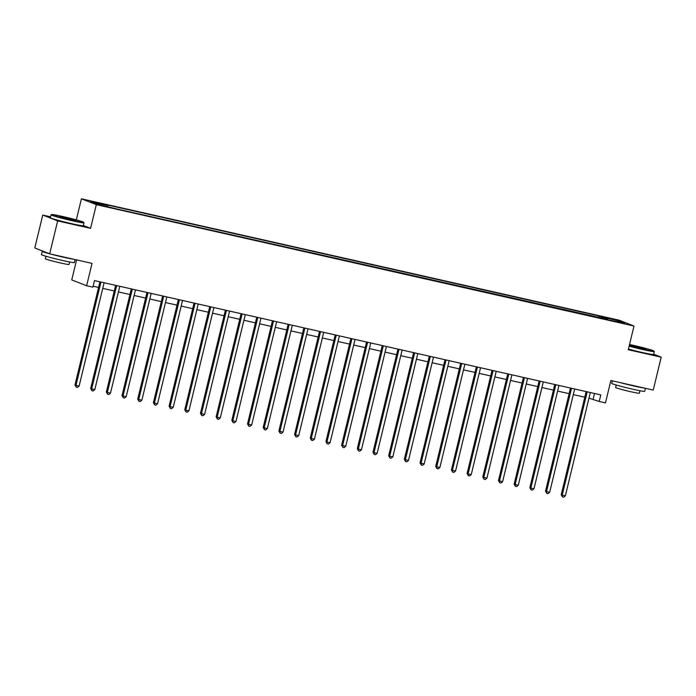 <?xml version="1.0" encoding="UTF-8"?>
<svg xmlns="http://www.w3.org/2000/svg" width="696" height="696" viewBox="0 0 696 696"><rect width="100%" height="100%" fill="white"/><g stroke="black" fill="none" stroke-linecap="round" stroke-linejoin="round"><path stroke-width="1.04" d="M105.348 206.529L99.85 204.998L105.348 206.529M76.577 259.895L71.731 279.905L86.626 285.76L92.899 287.17L94.491 280.592L600.796 394.893L599.204 401.479L605.476 402.888L610.888 380.512L653.24 390.073L661.2 357.17L653.666 354.203M50.582 216.821L42.761 215.055L34.8 247.967L49.686 253.822L57.646 220.91L90.584 228.349L96.318 204.659L81.432 198.804L76.325 219.893M96.318 204.659L633.995 326.041L619.109 320.186L81.432 198.804M42.761 215.055L57.646 220.91M621.798 322.692L616.195 321.569L621.702 323.092M601.579 318.403L601.492 316.941L599.056 315.975L105.305 204.511L107.732 205.468L107.793 206.521M601.492 316.941L618.431 320.76L624.625 323.196L607.469 319.734M107.732 205.468L90.793 201.649L96.996 204.085L116.362 208.861L607.686 319.377M86.626 285.76L92.037 263.384L49.686 253.822M633.995 326.041L628.262 349.731L661.2 357.17M588.981 398.155L599.204 401.479M93.133 286.213L98.571 287.439M102.756 288.388L114.257 290.98M118.433 291.928L129.943 294.521M134.119 295.469L145.621 298.062M149.805 299.01L161.307 301.603M165.491 302.551L176.993 305.144M181.178 306.092L192.679 308.685M196.864 309.633L208.365 312.226M212.55 313.174L224.051 315.767M228.227 316.715L239.737 319.307M243.913 320.256L255.415 322.848M259.599 323.797L271.101 326.389M275.285 327.337L286.787 329.93M290.971 330.878L302.473 333.471M306.658 334.419L318.159 337.012M322.335 337.96L333.845 340.553M338.021 341.501L349.531 344.094M353.707 345.042L365.209 347.635M369.393 348.583L380.895 351.175M385.079 352.124L396.581 354.716M400.765 355.665L412.267 358.257M416.452 359.206L427.953 361.798M432.129 362.746L443.639 365.339M447.815 366.287L459.317 368.88M463.501 369.828L475.003 372.421M479.187 373.369L490.689 375.962M494.873 376.91L506.375 379.503M510.56 380.451L522.061 383.044M526.237 383.992L537.747 386.584M541.923 387.533L553.433 390.125M557.609 391.074L569.111 393.666M573.295 394.615L584.797 397.207M594.523 393.475L593.166 399.104M599.056 315.975L598.63 317.741M617.596 321.613L618.431 320.76M90.584 228.349L83.355 225.504M587.12 392.179L586.11 391.787L561.211 494.717L562.22 495.108L587.12 392.179A1.357 1.288 111.5 0 0 587.154 391.813M565.352 495.822L563.699 497.196L562.438 496.918L562.22 495.108L565.352 495.822L590.252 392.892A1.357 1.288 111.5 0 1 590.391 392.544M562.438 496.918L561.211 494.717M571.433 388.638L570.424 388.246L545.525 491.176L546.534 491.567L571.433 388.638A1.357 1.288 111.5 0 0 571.468 388.272M549.666 492.281L548.013 493.655L546.76 493.377L546.534 491.567L549.666 492.281L574.574 389.351A1.357 1.288 111.5 0 1 574.705 389.003M546.76 493.377L545.525 491.176M555.747 385.097L554.738 384.705L529.839 487.635L530.848 488.027L555.747 385.097A1.357 1.288 111.5 0 0 555.791 384.731M533.98 488.74L532.327 490.115L531.074 489.836L530.848 488.027L533.98 488.74L558.888 385.81A1.357 1.288 111.5 0 1 559.018 385.462M531.074 489.836L529.839 487.635M540.061 381.556L539.061 381.164L514.153 484.094L515.162 484.486L540.061 381.556A1.357 1.288 111.5 0 0 540.105 381.19M518.303 485.199L516.641 486.574L515.388 486.295L515.162 484.486L518.303 485.199L543.202 382.269A1.357 1.288 111.5 0 1 543.332 381.921M515.388 486.295L514.153 484.094M524.375 378.015L523.375 377.624L498.475 480.553L499.476 480.945L524.375 378.015A1.357 1.288 111.5 0 0 524.419 377.65M502.616 481.658L500.955 483.033L499.702 482.754L499.476 480.945L502.616 481.658L527.516 378.72A1.357 1.288 111.5 0 1 527.646 378.38M499.702 482.754L498.475 480.553M629.227 345.755A16.539 0.766 13.6 0 0 642.834 349.131A16.539 0.766 13.6 0 0 653.996 351.045A16.539 0.766 13.6 0 0 633.021 345.268A16.539 0.766 13.6 0 0 629.523 344.503M653.996 351.045L654.292 351.541A16.948 0.783 -166.4 0 1 654.301 351.576A16.948 0.783 -166.4 0 1 642.86 349.575A16.948 0.783 -166.4 0 1 629.123 346.173M640.381 348.165L629.889 345.268L642.843 348.078L645.949 349.157L640.381 348.165M644.426 349L631.315 345.825M645.418 388.307L644.687 391.326A16.948 0.783 -166.4 0 1 633.247 389.325A16.948 0.783 -166.4 0 1 611.74 383.357L612.35 380.842M644.139 388.02A16.948 0.783 -166.4 0 1 634.039 386.028A16.948 0.783 -166.4 0 1 620.484 382.678M639.946 390.734L639.337 393.24A12.197 0.566 -166.4 0 1 631.107 391.796A12.197 0.566 -166.4 0 1 615.621 387.498L616.23 385.001M654.301 351.576L653.596 354.473A16.948 0.783 -166.4 0 1 642.156 352.463A16.948 0.783 -166.4 0 1 628.427 349.07M72.532 220.38A16.539 0.766 13.6 0 0 83.694 222.302A16.539 0.766 13.6 0 0 62.718 216.517A16.539 0.766 13.6 0 0 51.574 214.533A16.539 0.766 13.6 0 0 72.532 220.38M83.694 222.302L83.99 222.79A16.948 0.783 -166.4 0 1 83.998 222.833A16.948 0.783 -166.4 0 1 72.558 220.823A16.948 0.783 -166.4 0 1 51.06 214.864A16.948 0.783 -166.4 0 1 51.086 214.829L50.364 217.752A16.948 0.783 -166.4 0 0 71.862 223.72A16.948 0.783 -166.4 0 0 83.302 225.721L83.998 222.833M70.078 219.414L59.595 216.526L72.549 219.327L75.655 220.406L70.078 219.414M74.133 220.249L61.022 217.074M75.116 259.565L74.385 262.583A16.948 0.783 -166.4 0 1 62.944 260.574A16.948 0.783 -166.4 0 1 41.447 254.614L42.238 251.317A16.948 0.783 -166.4 0 1 43.274 251.3M73.846 259.277A16.948 0.783 -166.4 0 1 63.745 257.285A16.948 0.783 -166.4 0 1 50.182 253.936M69.644 261.992L69.043 264.489A12.197 0.566 -166.4 0 1 60.804 263.045A12.197 0.566 -166.4 0 1 45.327 258.755L45.927 256.25M49.494 253.744A16.948 0.783 -166.4 0 1 42.238 251.317M508.698 374.474L507.688 374.083L482.789 477.012L483.79 477.404L508.698 374.474A1.357 1.288 111.5 0 0 508.733 374.109M486.93 478.117L485.269 479.492L484.016 479.213L483.79 477.404L486.93 478.117L511.83 375.179A1.357 1.288 111.5 0 1 511.96 374.84M484.016 479.213L482.789 477.012M493.012 370.933L492.002 370.542L467.103 473.471L468.103 473.863L493.012 370.933A1.357 1.288 111.5 0 0 493.046 370.568M471.244 474.576L469.591 475.951L468.33 475.673L468.103 473.863L471.244 474.576L496.144 371.638A1.357 1.288 111.5 0 1 496.274 371.299M468.33 475.673L467.103 473.471M477.325 367.392L476.316 367.001L451.417 469.93L452.426 470.322L477.325 367.392A1.357 1.288 111.5 0 0 477.36 367.027M455.558 471.035L453.905 472.41L452.652 472.132L452.426 470.322L455.558 471.035L480.457 368.097A1.357 1.288 111.5 0 1 480.597 367.758M452.652 472.132L451.417 469.93M461.639 363.851L460.63 363.46L435.731 466.39L436.74 466.781L461.639 363.851A1.357 1.288 111.5 0 0 461.683 363.486M439.872 467.495L438.219 468.869L436.966 468.591L436.74 466.781L439.872 467.495L464.78 364.556A1.357 1.288 111.5 0 1 464.911 364.217M436.966 468.591L435.731 466.39M445.953 360.31L444.953 359.919L420.045 462.849L421.054 463.24L445.953 360.31A1.357 1.288 111.5 0 0 445.997 359.945M424.186 463.954L422.533 465.328L421.28 465.05L421.054 463.24L424.186 463.954L449.094 361.015A1.357 1.288 111.5 0 1 449.225 360.676M421.28 465.05L420.045 462.849M430.267 356.77L429.267 356.378L404.359 459.308L405.368 459.699L430.267 356.77A1.357 1.288 111.5 0 0 430.311 356.404M408.509 460.413L406.847 461.787L405.594 461.509L405.368 459.699L408.509 460.413L433.408 357.474A1.357 1.288 111.5 0 1 433.538 357.135M405.594 461.509L404.359 459.308M414.581 353.229L413.581 352.837L388.681 455.767L389.682 456.158L414.581 353.229A1.357 1.288 111.5 0 0 414.625 352.863M392.822 456.872L391.161 458.246L389.908 457.968L389.682 456.158L392.822 456.872L417.722 353.933A1.357 1.288 111.5 0 1 417.852 353.594M389.908 457.968L388.681 455.767M398.904 349.688L397.894 349.296L372.995 452.226L373.996 452.618L398.904 349.688A1.357 1.288 111.5 0 0 398.939 349.322M377.136 453.331L375.475 454.705L374.222 454.427L373.996 452.618L377.136 453.331L402.036 350.392A1.357 1.288 111.5 0 1 402.166 350.053M374.222 454.427L372.995 452.226M383.218 346.147L382.208 345.755L357.309 448.685L358.318 449.077L383.218 346.147A1.357 1.288 111.5 0 0 383.252 345.781M361.45 449.79L359.797 451.165L358.536 450.886L358.318 449.077L361.45 449.79L386.35 346.852A1.357 1.288 111.5 0 1 386.489 346.512M358.536 450.886L357.309 448.685M367.531 342.606L366.522 342.215L341.623 445.144L342.632 445.536L367.531 342.606A1.357 1.288 111.5 0 0 367.566 342.241M345.764 446.249L344.111 447.624L342.858 447.345L342.632 445.536L345.764 446.249L370.663 343.311A1.357 1.288 111.5 0 1 370.803 342.971M342.858 447.345L341.623 445.144M351.845 339.065L350.836 338.674L325.937 441.603L326.946 441.995L351.845 339.065A1.357 1.288 111.5 0 0 351.889 338.7M330.078 442.708L328.425 444.083L327.172 443.804L326.946 441.995L330.078 442.708L354.986 339.77A1.357 1.288 111.5 0 1 355.117 339.43M327.172 443.804L325.937 441.603M336.159 335.524L335.159 335.133L310.251 438.062L311.26 438.454L336.159 335.524A1.357 1.288 111.5 0 0 336.203 335.159M314.401 439.167L312.739 440.542L311.486 440.264L311.26 438.454L314.401 439.167L339.3 336.229A1.357 1.288 111.5 0 1 339.43 335.89M311.486 440.264L310.251 438.062M320.473 331.983L319.473 331.592L294.565 434.522L295.574 434.913L320.473 331.983A1.357 1.288 111.5 0 0 320.517 331.618M298.715 435.626L297.053 437.001L295.8 436.723L295.574 434.913L298.715 435.626L323.614 332.688A1.357 1.288 111.5 0 1 323.744 332.349M295.8 436.723L294.565 434.522M304.796 328.442L303.787 328.051L278.887 430.981L279.888 431.372L304.796 328.442A1.357 1.288 111.5 0 0 304.831 328.077M283.028 432.085L281.367 433.46L280.114 433.182L279.888 431.372L283.028 432.085L307.928 329.147A1.357 1.288 111.5 0 1 308.058 328.808M280.114 433.182L278.887 430.981M289.11 324.901L288.1 324.51L263.201 427.44L264.202 427.831L289.11 324.901A1.357 1.288 111.5 0 0 289.144 324.536M267.342 428.545L265.689 429.919L264.428 429.641L264.202 427.831L267.342 428.545L292.242 325.606A1.357 1.288 111.5 0 1 292.372 325.267M264.428 429.641L263.201 427.44M273.424 321.361L272.414 320.969L247.515 423.899L248.524 424.29L273.424 321.361A1.357 1.288 111.5 0 0 273.458 320.995M251.656 425.004L250.003 426.378L248.742 426.1L248.524 424.29L251.656 425.004L276.556 322.065A1.357 1.288 111.5 0 1 276.695 321.726M248.742 426.1L247.515 423.899M257.738 317.82L256.728 317.428L231.829 420.358L232.838 420.749L257.738 317.82A1.357 1.288 111.5 0 0 257.772 317.454M235.97 421.463L234.317 422.837L233.064 422.559L232.838 420.749L235.97 421.463L260.878 318.524A1.357 1.288 111.5 0 1 261.009 318.185M233.064 422.559L231.829 420.358M242.051 314.279L241.042 313.887L216.143 416.817L217.152 417.209L242.051 314.279A1.357 1.288 111.5 0 0 242.095 313.913M220.284 417.922L218.631 419.296L217.378 419.018L217.152 417.209L220.284 417.922L245.192 314.983A1.357 1.288 111.5 0 1 245.323 314.644M217.378 419.018L216.143 416.817M226.365 310.738L225.365 310.346L200.457 413.276L201.466 413.668L226.365 310.738A1.357 1.288 111.5 0 0 226.409 310.373M204.607 414.381L202.945 415.756L201.692 415.477L201.466 413.668L204.607 414.381L229.506 311.443A1.357 1.288 111.5 0 1 229.636 311.103M201.692 415.477L200.457 413.276M210.679 307.197L209.679 306.805L184.779 409.735L185.78 410.127L210.679 307.197A1.357 1.288 111.5 0 0 210.723 306.832M188.921 410.84L187.259 412.215L186.006 411.936L185.78 410.127L188.921 410.84L213.82 307.902A1.357 1.288 111.5 0 1 213.95 307.562M186.006 411.936L184.779 409.735M195.002 303.656L193.993 303.265L169.093 406.194L170.094 406.586L195.002 303.656A1.357 1.288 111.5 0 0 195.037 303.291M173.234 407.299L171.573 408.674L170.32 408.395L170.094 406.586L173.234 407.299L198.134 304.361A1.357 1.288 111.5 0 1 198.264 304.022M170.32 408.395L169.093 406.194M179.316 300.115L178.306 299.724L153.407 402.653L154.408 403.045L179.316 300.115A1.357 1.288 111.5 0 0 179.351 299.75M157.548 403.758L155.895 405.133L154.634 404.855L154.408 403.045L157.548 403.758L182.448 300.82A1.357 1.288 111.5 0 1 182.578 300.481M154.634 404.855L153.407 402.653M163.63 296.574L162.62 296.183L137.721 399.113L138.73 399.504L163.63 296.574A1.357 1.288 111.5 0 0 163.664 296.209M141.862 400.217L140.209 401.592L138.956 401.314L138.73 399.504L141.862 400.217L166.762 297.279A1.357 1.288 111.5 0 1 166.901 296.94M138.956 401.314L137.721 399.113M147.944 293.033L146.934 292.642L122.035 395.572L123.044 395.963L147.944 293.033A1.357 1.288 111.5 0 0 147.987 292.668M126.176 396.676L124.523 398.051L123.27 397.773L123.044 395.963L126.176 396.676L151.084 293.738A1.357 1.288 111.5 0 1 151.215 293.399M123.27 397.773L122.035 395.572M132.257 289.493L131.257 289.101L106.349 392.031L107.358 392.422L132.257 289.493A1.357 1.288 111.5 0 0 132.301 289.127M110.49 393.136L108.837 394.51L107.584 394.232L107.358 392.422L110.49 393.136L135.398 290.197A1.357 1.288 111.5 0 1 135.529 289.858M107.584 394.232L106.349 392.031M116.571 285.952L115.571 285.56L90.663 388.49L91.672 388.881L116.571 285.952A1.357 1.288 111.5 0 0 116.615 285.586M94.813 389.595L93.151 390.969L91.898 390.691L91.672 388.881L94.813 389.595L119.712 286.656A1.357 1.288 111.5 0 1 119.843 286.317M91.898 390.691L90.663 388.49M100.885 282.411L99.885 282.019L74.985 384.949L75.986 385.34L100.885 282.411A1.357 1.288 111.5 0 0 100.929 282.045M79.127 386.054L77.465 387.428L76.212 387.15L75.986 385.34L79.127 386.054L104.026 283.115A1.357 1.288 111.5 0 1 104.156 282.776M76.212 387.15L74.985 384.949M51.574 214.533L51.086 214.829"/></g></svg>

